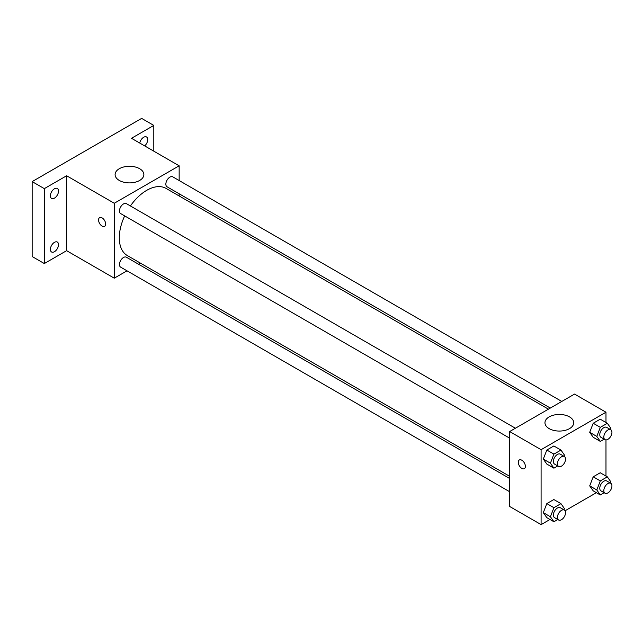 <?xml version="1.0" encoding="UTF-8"?>
<svg xmlns="http://www.w3.org/2000/svg" width="643" height="643" viewBox="0 0 643 643"><rect width="100%" height="100%" fill="white"/><g stroke="black" fill="none" stroke-linecap="round" stroke-linejoin="round"><path stroke-width="0.96" d="M127.025 270.824L114.269 278.186L66.623 250.674L44.319 263.55L32.15 256.533L32.15 181.607L141.645 118.392L153.806 125.417L153.806 151.169M140.383 263.108L138.494 264.201M54.454 251.702A5.739 3.311 -60 0 1 51.585 251.992A5.739 3.311 -60 0 1 50.709 247.394A5.739 3.311 -60 0 1 54.454 242.339A5.739 3.311 -60 0 1 57.323 242.057A5.739 3.311 -60 0 1 58.2 246.655A5.739 3.311 -60 0 1 54.454 251.702M54.454 198.132A5.739 3.311 -60 0 1 51.585 198.422A5.739 3.311 -60 0 1 50.709 193.824A5.739 3.311 -60 0 1 54.454 188.769A5.739 3.311 -60 0 1 57.323 188.487A5.739 3.311 -60 0 1 58.2 193.085A5.739 3.311 -60 0 1 54.454 198.132M66.623 250.674L66.623 175.756L44.319 188.632L32.15 181.607M44.319 263.55L44.319 188.632M114.269 278.186L114.269 203.26L66.623 175.756M114.269 203.26L179.156 165.806L131.502 138.293L153.806 125.417M119.309 180.458A14.387 8.303 180 0 1 115.097 174.583A14.387 8.303 180 0 1 129.476 166.28A14.387 8.303 180 0 1 143.863 174.583A14.387 8.303 180 0 1 134.982 182.258A14.387 8.303 180 0 1 119.309 180.458M139.74 143.051A5.739 3.311 -60 0 1 143.67 137.264A5.739 3.311 -60 0 1 146.54 136.975A5.739 3.311 -60 0 1 147.585 140.921A5.739 3.311 -60 0 1 144.683 145.897M124.67 215.895A38.773 22.384 120 0 0 119.301 237.822A38.773 22.384 120 0 0 127.33 255.568L509.658 476.31M548.431 409.157L166.095 188.423A38.773 22.384 120 0 0 130.408 205.961M179.156 165.806L179.156 180.53M179.156 193.776L179.156 195.962M561.789 401.449L172.774 176.849A5.739 3.311 120 0 0 168.353 178.384A5.739 3.311 120 0 0 165.854 184.155A5.739 3.311 120 0 0 167.043 186.783L550.32 408.064M509.658 478.488L126.382 257.208A5.739 3.311 120 0 0 121.961 258.743A5.739 3.311 120 0 0 119.461 264.514A5.739 3.311 120 0 0 120.651 267.142L509.658 491.734M509.658 438.164L120.651 213.572A5.739 3.311 -60 0 1 120.651 206.95A5.739 3.311 -60 0 1 126.382 203.638L515.397 428.23M105.653 224.045A5.015 2.893 60 0 1 104.616 226.344A5.015 2.893 60 0 1 99.593 223.442A5.015 2.893 60 0 1 99.593 217.647A5.015 2.893 60 0 1 103.459 218.99A5.015 2.893 60 0 1 105.653 224.045M104.616 226.336A5.015 2.893 60 0 1 99.601 223.442A5.015 2.893 60 0 1 99.593 217.647M549.99 519.472L541.093 524.608L509.658 506.467L509.658 431.541L574.545 394.079L605.979 412.227L605.979 422.499M596.382 492.691L565.068 510.767M593.216 437.288L589.703 432.297L593.216 423.247L600.24 419.188L593.216 423.247L589.703 432.297L593.216 437.288L600.313 441.387L596.8 436.396L600.313 427.338L607.338 423.287L610.85 428.278L610.376 429.5M546.823 517.647L543.311 512.648L546.823 503.598L553.848 499.539L546.823 503.598L543.311 512.648L546.823 517.647L553.92 521.746L550.408 516.747L553.92 507.697L560.945 503.638L564.458 508.637L563.983 509.851M605.979 439.908L605.979 476.069M541.093 524.608L541.093 449.682L605.979 412.227M593.216 490.858L589.703 485.867L593.216 476.817L600.24 472.758L593.216 476.817L589.703 485.867L593.216 490.858L600.313 494.957L596.8 489.966L600.313 480.908L607.338 476.857L610.85 481.848L610.376 483.07M546.823 464.077L543.311 459.078L546.823 450.028L553.848 445.969L546.823 450.028L543.311 459.078L546.823 464.077L553.92 468.176L550.408 463.177L553.92 454.127L560.945 450.068L564.458 455.067L563.983 456.281M541.093 449.682L509.658 431.541M549.17 428.632A14.387 8.303 180 0 1 544.959 422.764A14.387 8.303 180 0 1 559.338 414.454A14.387 8.303 180 0 1 573.725 422.764A14.387 8.303 180 0 1 564.843 430.432A14.387 8.303 180 0 1 549.17 428.632M525.379 466.368A5.015 2.893 60 0 1 524.334 468.667A5.015 2.893 60 0 1 519.319 465.765A5.015 2.893 60 0 1 519.319 459.97A5.015 2.893 60 0 1 523.185 461.32A5.015 2.893 60 0 1 525.379 466.368M524.342 468.667A5.015 2.893 60 0 1 519.319 465.765A5.015 2.893 60 0 1 519.319 459.97M557.778 465.942L553.92 468.176M564.353 456.498L560.302 454.159A5.739 3.311 120 0 0 555.882 455.694A5.739 3.311 120 0 0 553.382 461.465A5.739 3.311 120 0 0 554.563 464.085L558.622 466.432A5.739 3.311 120 0 0 564.353 463.121A5.739 3.311 120 0 0 564.353 456.498A5.739 3.311 120 0 0 559.94 458.033A5.739 3.311 120 0 0 557.433 463.804A5.739 3.311 120 0 0 558.622 466.432M550.408 463.177L543.311 459.078M553.92 454.127L546.823 450.028M560.945 450.068L553.848 445.969M604.171 439.161L600.313 441.387M610.746 429.709L606.695 427.37A5.739 3.311 120 0 0 602.274 428.905A5.739 3.311 120 0 0 599.774 434.676A5.739 3.311 120 0 0 600.956 437.304L605.015 439.643A5.739 3.311 120 0 0 610.746 436.332A5.739 3.311 120 0 0 610.746 429.709A5.739 3.311 120 0 0 606.333 431.252A5.739 3.311 120 0 0 603.825 437.023A5.739 3.311 120 0 0 605.015 439.643M596.8 436.396L589.703 432.297M600.313 427.338L593.216 423.247M607.338 423.287L600.24 419.188M557.778 519.512L553.92 521.746M564.353 510.068L560.302 507.721A5.739 3.311 120 0 0 555.882 509.264A5.739 3.311 120 0 0 553.382 515.035A5.739 3.311 120 0 0 554.563 517.655L558.622 520.002A5.739 3.311 120 0 0 564.353 516.691A5.739 3.311 120 0 0 564.353 510.068A5.739 3.311 120 0 0 559.94 511.603A5.739 3.311 120 0 0 557.433 517.374A5.739 3.311 120 0 0 558.622 520.002M550.408 516.747L543.311 512.648M553.92 507.697L546.823 503.598M560.945 503.638L553.848 499.539M604.171 492.731L600.313 494.957M610.746 483.279L606.695 480.94A5.739 3.311 120 0 0 602.274 482.475A5.739 3.311 120 0 0 599.774 488.246A5.739 3.311 120 0 0 600.956 490.874L605.015 493.213A5.739 3.311 120 0 0 610.746 489.902A5.739 3.311 120 0 0 610.746 483.279A5.739 3.311 120 0 0 606.333 484.822A5.739 3.311 120 0 0 603.825 490.593A5.739 3.311 120 0 0 605.015 493.213M596.8 489.966L589.703 485.867M600.313 480.908L593.216 476.817M607.338 476.857L600.24 472.758"/></g></svg>
